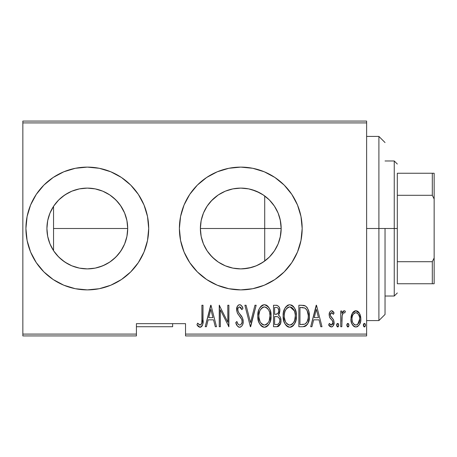 <?xml version="1.0" encoding="UTF-8"?>
<svg xmlns="http://www.w3.org/2000/svg" width="457" height="457" viewBox="0 0 457 457"><rect width="100%" height="100%" fill="white"/><g stroke="black" fill="none" stroke-linecap="round" stroke-linejoin="round"><path stroke-width="0.69" d="M241.816 188.118L240.879 188.107M240.628 188.107L233.007 188.861M201.091 236.029L200.383 228.5L201.023 221.354L200.383 228.5L201.16 220.622L203.456 213.042L207.192 206.061L212.214 199.938L218.337 194.916L225.318 191.18L232.899 188.884L240.776 188.107L248.659 188.884L256.234 191.18L263.403 195.042L259.673 192.803L251.539 189.564L253.629 190.203M274.297 205.958L270.03 200.646M275.303 207.535L274.434 206.164M263.221 194.916L269.339 199.938L274.366 206.061L278.096 213.042L280.392 220.622L281.169 228.5L280.392 236.378L278.096 243.958L274.366 250.939L269.339 257.062L263.221 262.084L256.234 265.82L248.659 268.116L240.776 268.893L232.899 268.116L225.318 265.82L218.337 262.084L212.214 257.062L207.192 250.939L203.456 243.958L201.16 236.378L200.383 228.5A40.393 40.393 0 0 1 240.776 188.107A40.393 40.393 0 0 1 281.169 228.5L280.204 219.708L279.513 217.035M218.206 195.002L211.128 201.069M225.141 191.255L218.56 194.762M232.779 188.907L225.507 191.106M71.703 191.243L67.487 193.305L62.181 196.87L58.182 200.514M79.501 188.867L71.995 191.123M110.091 195.145L108.338 194.014M117.626 201.805L113.033 197.361M124.601 212.979L120.374 205.302M126.909 220.531L124.681 213.179M127.029 221.177L127.703 228.5L126.926 236.378L124.624 243.958L120.894 250.939L115.872 257.062L109.749 262.084L102.768 265.82L95.187 268.116L87.31 268.893L79.427 268.116L71.852 265.82L64.865 262.084L58.747 257.062L53.72 250.939L49.99 243.958L47.688 236.378L46.917 228.5A40.393 40.393 0 0 1 87.31 188.107A40.393 40.393 0 0 1 127.703 228.5L126.949 220.742M53.201 177.459L43.901 185.091L36.263 194.396L30.59 205.01L27.1 216.527L25.918 228.5L27.1 240.473L30.59 251.99L36.263 262.604L43.901 271.909L53.201 279.541L63.814 285.214L75.331 288.71L87.31 289.887L99.283 288.71L110.8 285.214L121.413 279.541L130.713 271.909L138.351 262.604L144.024 251.99L147.514 240.473L148.696 228.5A61.387 61.387 0 0 0 130.713 185.091L121.413 177.459L110.8 171.786L99.283 168.29L87.31 167.113L75.331 168.29L63.814 171.786L53.201 177.459L43.901 185.091A61.387 61.387 0 0 0 25.918 228.5A61.387 61.387 0 0 1 87.31 167.113A61.387 61.387 0 0 1 148.696 228.5L147.514 216.527L144.024 205.01L138.351 194.396L130.713 185.091L121.413 177.459M240.742 167.113A61.387 61.387 0 0 0 228.82 168.29L217.286 171.786L206.673 177.459L197.367 185.091L189.735 194.396L184.062 205.01L180.566 216.527L179.39 228.5A61.387 61.387 0 0 1 240.776 167.113A61.387 61.387 0 0 1 302.168 228.5A61.387 61.387 0 0 0 300.992 216.538L297.496 205.01L291.817 194.396L284.185 185.091L274.886 177.459L264.272 171.786L252.755 168.29A61.387 61.387 0 0 0 240.81 167.113M300.98 216.509A61.387 61.387 0 0 0 297.507 205.044M297.478 204.976A61.387 61.387 0 0 0 252.767 168.296M189.735 194.396A61.387 61.387 0 0 0 180.572 216.492M180.561 216.555A61.387 61.387 0 0 0 179.39 228.477M226.164 190.843L230.945 189.324M233.407 188.787L234.024 188.672M219.446 194.196L223.359 192.054M213.47 198.738L216.761 196.024M205.918 208.095L206.587 206.987M208.323 204.445L209.963 202.382M201.514 219.023L203.188 213.705M204.302 211.145L205.901 208.124M201.023 221.354L201.097 220.948M125.624 215.71L126.618 219.194M121.745 207.387L124.07 211.757M125.047 214.099L125.601 215.647M110.503 195.43L115.661 199.732M116.895 201L119.648 204.302M96.593 189.187L101.345 190.626M103.693 191.58L104.95 192.163M88.704 188.13L94.153 188.69M79.598 188.85L86.807 188.107M73.366 190.592L78.89 188.992M65.974 194.202L70.287 191.871M72.509 190.917L73.349 190.598M60.004 198.732L63.712 195.716M50.259 212.402L53.64 206.181M54.309 205.199L57.491 201.246M280.204 219.726L280.301 220.16M277.382 211.42L277.736 212.197M271.492 202.262L273.56 204.902M276.279 209.232L277.37 211.391M265.334 196.43L267.973 198.629M258.131 192.026L261.244 193.677M242.838 188.158L245.46 188.381M250.156 189.209L251.527 189.564M234.041 188.672L236.915 188.29M185.531 335.929L366.623 335.929L366.623 334.09L185.531 334.09L185.531 323.653L136.42 323.653L136.42 334.09L22.85 334.09L22.85 122.91L366.623 122.91L366.623 334.09L366.623 121.071L22.85 121.071L366.623 121.071L366.623 122.91L22.85 122.91L22.85 121.071L22.85 334.09L136.42 334.09L136.42 323.653L185.531 323.653L185.531 335.929L185.531 334.09L366.623 334.09L366.623 335.929L185.531 335.929M22.85 335.929L136.42 335.929L136.42 334.09L136.42 335.929L22.85 335.929L22.85 334.09L22.85 335.929M352.233 313.342L351.222 316.044L350.982 320.214L351.73 323.379L353.501 326.087L355.557 326.978L357.74 326.469L359.396 324.659L360.59 321.505L360.819 318.186L360.127 314.65L358.882 312.354L356.471 310.789L354.729 310.943L352.541 312.839L350.925 318.912C350.69 323.042 352.341 325.738 355.883 326.995C359.419 325.732 361.07 323.036 360.836 318.912L359.528 313.331L355.883 310.743L352.233 313.342M341.83 326.721L340.728 326.721L341.83 326.721L342.162 315.536L343.218 313.148L344.132 312.674L344.784 312.954L345.412 311.28L344.481 310.76L343.43 311.023L341.83 313.331L341.83 311.017L340.728 311.017L340.728 326.721L340.728 311.017L340.728 326.721L341.83 326.721L342.059 316.055C342.139 314.45 342.83 313.325 344.132 312.674L344.784 312.954L345.412 311.28L344.327 310.743L341.83 313.331L341.83 311.017L340.728 311.017L341.83 311.017M331.622 310.743L330.422 311.217L329.663 312.285L329.183 315.479L329.908 317.889L332.696 321.043L332.924 323.373L331.713 325.001L330.662 324.898L329.366 323.413L328.612 324.87L329.68 326.327L331.331 326.995L333.153 325.938L334.118 322.459L333.519 319.717L330.342 315.519L330.331 314.108L330.965 312.919L332.176 312.862L333.342 314.325L334.118 312.976L333.119 311.548L331.622 310.743C329.834 311.394 329.011 312.765 329.16 314.862L329.594 317.284L332.696 321.043L333.016 322.539L331.302 325.07L329.366 323.413L328.612 324.87L331.331 326.995C333.33 326.292 334.256 324.778 334.118 322.459L333.673 320.031L330.588 316.21L330.262 314.787L331.588 312.674L333.342 314.325L334.118 312.976L331.622 310.743M302.814 326.721L306.104 325.818L308.104 323.03L309.263 317.981L308.932 312.005L307.447 308.029L305.482 306.007L303.517 305.373L298.861 305.236L298.861 326.721L302.814 326.721C307.675 325.395 309.846 321.905 309.326 316.25C309.635 312.137 308.355 308.721 305.482 306.007L301.437 305.236L298.861 305.236L298.861 326.721L298.861 305.236L301.437 305.236M280.489 323.625L276.925 326.721L273.52 326.721L277.433 326.686L278.827 326.115L280.495 323.619L280.958 320.62L280.427 317.512L279.65 316.135L278.433 315.13L279.37 313.565L279.838 311.171L279.667 308.692L279.044 306.927L277.171 305.379L273.52 305.236L273.52 326.721L273.52 305.236L273.52 326.721L276.925 326.721C279.793 325.904 281.135 323.87 280.958 320.62C281.084 318.295 280.244 316.467 278.433 315.13L279.855 310.56C280.038 307.47 278.73 305.693 275.931 305.236L276.399 305.253M254.96 305.236L256.166 305.236L250.653 326.721L256.166 305.236L254.96 305.236L250.516 322.579L246.072 305.236L244.872 305.236L250.379 326.721L244.872 305.236L250.379 326.721L256.166 305.236L254.96 305.236L250.516 322.579L246.072 305.236L244.872 305.236L246.072 305.236M220.354 326.721L220.354 309.823L228.894 326.721L228.894 305.236L227.792 305.236L227.792 322.174L219.251 305.236L219.251 326.721L220.354 326.721L219.251 326.721L220.354 326.721L220.354 309.823L228.894 326.721L228.894 305.236L227.792 305.236L227.792 322.174L219.251 305.236L219.251 326.721L219.486 305.236M201.897 319.529L201.783 322.682L201.109 324.51L199.663 324.978L197.613 323.139L196.938 324.79L198.201 326.424L200.303 327.252L201.908 326.247L202.748 324.196L202.999 305.236L201.897 305.236L201.897 319.529C202.354 321.951 201.754 323.796 200.109 325.07L197.613 323.139L196.938 324.79L200.023 327.269C202.651 325.767 203.645 323.259 202.999 319.746L202.999 305.236L201.897 305.236L201.874 321.105M297.507 251.956A61.387 61.387 0 0 0 302.168 228.5A61.387 61.387 0 0 1 240.776 289.887A61.387 61.387 0 0 1 179.39 228.5L180.566 240.473L184.062 251.99L189.735 262.604L197.367 271.909L206.673 279.541L217.286 285.214L228.803 288.71L240.776 289.887L252.755 288.71L264.272 285.214L274.886 279.541L284.185 271.909L291.817 262.604L297.496 251.99L300.986 240.473L302.168 228.5L300.986 216.527M252.755 168.29L240.776 167.113L228.803 168.29M206.404 326.721L205.204 326.721L210.711 305.236L205.204 326.721L206.404 326.721L208.169 319.837L213.533 319.837L215.298 326.721L216.498 326.721L210.991 305.236L205.204 326.721L206.404 326.721L208.169 319.837L213.533 319.837L215.298 326.721L216.498 326.721L210.991 305.236L216.498 326.721L215.298 326.721M239.411 327.263L240.531 327.092L241.936 325.892L242.787 324.224L243.215 321.46L242.37 317.724L238.537 312.382L237.76 310.343L238.103 307.864L239.068 306.955L240.405 307.207L241.907 309.64L242.941 308.321L241.353 305.51L239.651 304.682L238.183 305.27L237.234 306.561L236.646 310.543L237.52 313.365L241.662 319.317L242.084 320.883L241.942 322.802L240.765 324.676L239.634 325.07L238.56 324.607L237.817 323.676L236.857 321.488L235.778 322.573L237.52 326.201L239.617 327.269C242.159 326.349 243.358 324.407 243.215 321.46C243.073 318.803 242.079 316.49 240.239 314.525L238.537 312.382L237.709 309.606C237.634 308.167 238.234 307.264 239.514 306.887L241.907 309.64L242.941 308.321C242.456 306.436 241.359 305.225 239.651 304.682C237.457 305.482 236.44 307.15 236.606 309.697L237.314 312.971L241.662 319.317L242.113 321.425C242.181 323.35 241.359 324.567 239.634 325.07C238.131 324.436 237.206 323.242 236.857 321.488L235.778 322.573C236.2 325.007 237.48 326.572 239.617 327.269L240.513 327.098M257.817 316.073L258.565 321.351L260.096 324.561L261.233 325.932L262.712 326.921L264.449 327.269L266.191 326.909L267.665 325.898L268.933 324.299L270.304 321.277L271.041 315.97L270.298 310.634L269.236 308.155L267.608 306.013L266.105 305.03L264.346 304.682L262.609 305.076L261.153 306.11L259.559 308.269L258.553 310.76L257.817 316.073C257.468 321.694 259.679 325.424 264.449 327.269C269.213 325.373 271.407 321.608 271.041 315.97C271.418 310.28 269.19 306.516 264.346 304.682C259.616 306.647 257.44 310.44 257.817 316.073M283.157 316.073L283.911 321.351L285.436 324.561L288.053 326.921L289.789 327.269L292.314 326.469L294.279 324.299L295.885 320.408L296.382 315.97L296.073 312.382L294.582 308.155L292.24 305.453L289.687 304.682L287.179 305.533L284.905 308.269L283.477 312.502L283.157 316.067C282.809 321.694 285.019 325.424 289.789 327.269C294.554 325.373 296.753 321.608 296.382 315.97C296.764 310.28 294.531 306.516 289.687 304.682C284.962 306.647 282.786 310.44 283.157 316.073M311.908 326.721L310.703 326.721L316.215 305.236L310.703 326.721L311.908 326.721L313.668 319.837L319.032 319.837L320.797 326.721L321.996 326.721L316.49 305.236L310.703 326.721L311.908 326.721L313.668 319.837L319.032 319.837L320.797 326.721L321.996 326.721L316.49 305.236L321.996 326.721L320.797 326.721M336.598 325.207L337.175 326.784L338.226 326.784L338.803 325.207L338.226 323.625L337.175 323.625L336.655 324.63L337.7 326.995L338.803 325.207L337.7 323.413L336.598 325.207M346.789 325.207L347.366 326.784L348.417 326.784L348.994 325.207L348.417 323.625L347.366 323.625L346.846 324.63L347.891 326.995L348.994 325.207L347.891 323.413L346.789 325.207M363.315 325.207L363.898 326.784L364.943 326.784L365.52 325.207L364.943 323.625L363.892 323.625L363.372 324.63L364.418 326.995L365.52 325.207L364.418 323.413L363.315 325.207M236.92 268.71L233.413 268.213M245.449 268.625L241.816 268.882M251.516 267.442L250.156 267.791M253.624 266.797L258.142 264.969M259.696 264.192L265.363 260.553M261.25 263.323L259.707 264.18M273.566 252.093L271.492 254.732M267.991 258.348L266.905 259.308M277.382 245.58L276.291 247.745M280.301 236.835L279.507 239.982M277.742 244.792L277.393 245.552M58.17 256.48L54.297 251.784M53.64 250.819L50.259 244.598L53.543 250.676L53.543 228.5L127.703 228.5L127.035 235.801M63.689 261.273L59.987 258.251M70.309 265.14L65.968 262.798M78.992 268.031L72.474 266.071M86.773 268.887L79.484 268.128M94.142 268.31L88.761 268.87M95.307 268.093L96.57 267.819M108.36 262.975L103.705 265.414M101.305 266.391L98.923 267.185M115.672 257.257L110.086 261.861M120.374 251.698L116.855 256.046M124.081 245.22L121.756 249.591M125.612 241.325L125.041 242.913M126.606 237.84L125.624 241.296M203.194 243.295L201.531 238.057M206.581 249.996L204.29 245.832M207.307 251.116L208.335 252.567M216.749 260.97L213.453 258.251M211.134 255.937L209.98 254.635M223.364 264.951L219.44 262.798M230.894 267.665L226.141 266.145M130.713 271.909A61.387 61.387 0 0 0 148.696 228.5A61.387 61.387 0 0 1 87.31 289.887A61.387 61.387 0 0 1 25.918 228.5A61.387 61.387 0 0 0 43.901 271.909L51.053 278.039M46.917 228.523L47.539 235.584M47.956 237.623L49.51 242.753L47.956 237.623M49.51 214.247L47.956 219.371M47.539 221.417L46.917 228.483M179.39 228.523A61.387 61.387 0 0 0 180.561 240.445M180.572 240.508A61.387 61.387 0 0 0 228.78 288.704M228.82 288.71A61.387 61.387 0 0 0 240.742 289.887M240.81 289.887A61.387 61.387 0 0 0 252.738 288.71M252.767 288.704A61.387 61.387 0 0 0 297.478 252.024M47.339 222.65L46.917 228.5L47.688 220.622L49.99 213.042L53.72 206.061L58.747 199.938L64.865 194.916L71.852 191.18L79.427 188.884L87.31 188.107L95.187 188.884L102.768 191.18L109.749 194.916L115.872 199.938L120.894 206.061L124.624 213.042L126.926 220.622L127.703 228.5A40.393 40.393 0 0 1 87.31 268.893A40.393 40.393 0 0 1 46.917 228.5L47.339 234.35M127.177 234.984L127.703 228.5L53.543 228.5L53.543 250.676M119.648 252.698L123.087 247.243M113.05 259.627L117.638 255.183M98.912 267.191L104.961 264.832L110.491 261.581M92.56 268.55L95.056 268.145M57.473 255.731L62.135 260.09L67.459 263.678M53.543 206.324L53.543 228.5L53.543 206.324L50.687 211.448M47.956 237.629L48.608 240.074M280.204 237.286L281.169 228.5A40.393 40.393 0 0 1 240.776 268.893A40.393 40.393 0 0 1 200.383 228.5L201.149 236.309M272.863 253.035L274.297 251.042M274.428 250.842L275.32 249.436M242.816 268.842L251.539 267.436M218.543 262.227L225.141 265.745M225.501 265.894L227.095 266.505M209.969 254.623L214.933 259.542L218.2 261.992M203.525 244.118L207.05 250.722M201.189 236.526L203.394 243.804M201.897 305.236L202.999 305.236L202.999 319.751M202.737 324.23L202.36 325.464M202.223 325.744L201.914 326.235M201.086 327.006L200.589 327.206M199.509 327.206L198.201 326.424M198.092 326.315L197.533 325.647M197.224 325.224L196.938 324.79L197.613 323.139L198.384 323.979M198.561 324.15L200.109 325.07L199.263 324.756M200.834 324.796L201.474 323.887M201.491 323.842L201.708 323.128M201.72 323.07L201.783 322.688M201.845 321.894L201.874 321.128M201.594 323.562L201.474 323.882M210.848 309.378L212.968 317.632L208.735 317.632L210.848 309.378L212.968 317.632L208.735 317.632L210.848 309.378M227.792 305.236L228.894 305.236L228.643 326.721M239.211 327.235L238.817 327.138M238.52 327.006L237.52 326.201M236.326 324.099L236.035 323.339M235.778 322.573L236.857 321.488L237.274 322.608M239.057 324.944L239.936 325.041M239.634 325.07C241.359 324.567 242.181 323.35 242.113 321.425L242.084 320.883M241.89 319.929L241.205 318.426M240.93 317.981L240.028 316.695M240.125 316.827L239.382 315.89M238.902 315.296L238.354 314.593M237.76 313.748L237.52 313.365M236.64 308.898L237.6 305.933M237.657 305.853L237.92 305.533M238.206 305.253L238.862 304.842M240.296 304.79L241.233 305.39M241.365 305.522L241.742 305.996M241.776 306.041L242.387 307.093M242.41 307.144L242.678 307.71M242.941 308.321L241.907 309.64L241.107 308.052M241.033 307.932L240.753 307.538M240.382 307.19L239.514 306.887L238.331 307.504M237.794 308.709L237.726 309.977M237.76 310.343L238.777 312.714M238.994 312.994L240.839 315.284M241.399 316.05L241.73 316.558M242.998 319.563L243.158 320.466M243.204 321.922L243.215 321.46M243.033 323.322L242.787 324.224M239.371 313.468L238.537 312.382M241.313 308.406L241.564 308.892M238.011 314.119L238.274 314.479M257.891 314.285L258.131 312.525M258.565 310.731L258.713 310.257M259.559 308.275L260.547 306.773M261.073 306.19L261.838 305.533M262.644 305.065L262.969 304.928M266.083 305.025L266.888 305.447M267.608 306.013L268.362 306.83M268.779 307.401L269.23 308.138M269.242 308.155L270.298 310.623M270.733 312.405L270.961 314.119M270.961 317.792L270.727 319.552M269.664 322.945L268.933 324.304M268.35 325.133L267.676 325.892M266.197 326.909L265.34 327.183M264.9 327.246L264.003 327.246M263.552 327.183L262.712 326.921M262.415 326.778L261.25 325.95M261.198 325.904L260.107 324.584M260.084 324.55L259.233 323.059M259.028 322.596L258.879 322.231M258.559 321.328L258.136 319.637M258.062 319.226L257.891 317.878M258.565 321.351L258.862 322.191M262.981 307.201L264.403 306.887C268.356 308.355 270.201 311.383 269.938 315.964L269.23 320.54M261.33 308.458L260.073 310.372L262.227 307.647M269.67 318.877L269.938 315.964C270.224 320.591 268.379 323.625 264.403 325.07L265.825 324.784L264.403 325.07C260.484 323.625 258.656 320.625 258.919 316.067L258.982 317.506L258.919 316.067C258.639 311.468 260.467 308.406 264.403 306.887L262.729 307.327M269.67 313.068L269.921 315.239M269.059 310.971L269.304 311.657M266.54 307.601L264.769 306.904L266.54 307.601L268.105 309.183M268.008 309.052L267.545 308.481M267.579 323.487L266.648 324.321M267.059 324.002L267.516 323.562M259.182 318.94L260.096 321.677L258.982 317.506M262.352 324.453L261.861 324.082M263.683 325.001L262.992 324.79M258.982 314.605L259.73 311.183M279.044 306.927L279.667 308.692M279.855 310.56L279.838 310.092M279.558 312.982L279.124 314.136M279.078 315.581L279.581 316.055M279.644 316.135L280.067 316.752M280.421 317.512L280.627 318.135M278.399 326.384L278.827 326.115M280.689 322.968L280.764 322.636M276.719 316.587L277.673 316.781C279.181 317.586 279.907 318.866 279.855 320.62C279.85 323.122 278.644 324.419 276.251 324.516L274.617 324.516L274.617 316.53L277.393 316.695M279.684 319.237L279.827 320.037M279.855 320.62L279.376 322.836L278.444 324.019L279.621 322.202M278.182 308.361L278.753 310.6L278.182 308.361L277.542 307.767M278.696 311.411L278.753 310.6C278.781 312.982 277.65 314.227 275.371 314.325L274.617 314.325L274.617 307.441L276.131 307.441C277.953 307.624 278.827 308.675 278.753 310.6L278.513 312.228L277.73 313.611L275.371 314.325L276.805 314.159L277.913 313.405M276.714 307.481L276.131 307.441L276.714 307.481M277.965 313.336L278.284 312.805M278.199 317.038L277.673 316.781L278.661 317.404L279.735 319.454M277.759 324.344L277.011 324.481M275.371 314.325L274.617 314.325L274.617 307.441L276.131 307.441M283.237 314.25L283.471 312.525M283.894 310.76L284.511 309.075M284.911 308.258L285.351 307.504M285.374 307.475L285.893 306.767M287.95 305.076L288.316 304.928M291.446 305.03L292.229 305.442M292.988 306.047L293.702 306.83M294.137 307.424L294.571 308.138M294.982 308.926L295.633 310.6M296.073 312.388L296.307 314.148M296.307 317.804L296.073 319.512M294.993 322.968L294.285 324.281M293.685 325.138L293.023 325.881M293.006 325.898L292.314 326.469M291.537 326.909L290.692 327.178M290.241 327.246L289.789 327.269M288.893 327.183L288.053 326.915M287.756 326.778L286.59 325.95M286.545 325.904L285.442 324.579M285.436 324.561L284.574 323.053M284.368 322.591L284.225 322.236M283.906 321.334L283.483 319.643M283.409 319.226L283.237 317.878M296.21 318.649L296.364 316.867M294.993 308.955L294.582 308.155M288.327 307.201L289.744 306.887C293.702 308.355 295.548 311.383 295.279 315.964L294.656 320.294L293.383 322.916M289.024 325.001L287.202 324.082M284.277 316.787L284.26 316.067C283.98 311.468 285.808 308.406 289.744 306.887L288.07 307.327M286.265 308.943L285.071 311.183L286.271 308.938L287.573 307.647M294.399 310.971L290.109 306.904L291.886 307.601L293.354 309.058L294.645 311.657L295.222 314.525M294.125 321.659L295.016 318.877L295.279 315.964C295.57 320.591 293.725 323.625 289.744 325.07L291.172 324.784L289.744 325.07C285.825 323.625 283.997 320.625 284.26 316.067L284.323 314.605L284.26 316.067M290.109 306.904L289.744 306.887L290.109 306.904M292.926 323.487L291.994 324.321M292.4 324.002L292.857 323.562M293.474 322.791L293.782 322.305M294.119 321.659L294.576 320.54M284.522 318.94L285.436 321.677L284.323 317.506M289.384 325.053L289.744 325.07L289.384 325.053M287.139 307.995L286.67 308.458M284.528 313.148L285.071 311.183M303.539 305.373L304.111 305.482M304.545 305.602L305.025 305.773M306.584 306.898L307.035 307.43M309.172 313.468L309.286 314.839M309.309 317.192L309.263 317.975M309.195 318.769L309.063 319.7M307.732 323.807L307.293 324.539M305.339 326.252L304.551 326.527M304.276 326.584L303.682 326.675M303.876 307.715L305.327 308.338L303.876 307.715M305.784 308.698L306.864 310.063L305.784 308.698M307.053 310.423L308.195 315.084M307.75 320.146L308.098 318.415L306.99 322.036L305.127 323.973L305.984 323.356M304.693 324.156L299.963 324.516L299.963 307.441L304.83 308.041C307.355 310.097 308.486 312.834 308.224 316.244C308.475 319.42 307.441 321.996 305.127 323.973L303.962 324.333M301.877 307.464L302.882 307.544M308.098 314.033L307.869 312.759M306.487 322.796L306.87 322.242M308.195 317.335L308.098 318.415M316.353 309.378L318.472 317.632L314.233 317.632L316.353 309.378L318.472 317.632L314.233 317.632L316.353 309.378M332.05 310.811L332.45 310.994M332.536 311.046L333.119 311.554M333.284 311.743L333.656 312.228M334.118 312.976L333.342 314.325L333.039 313.81M331.891 312.725L331.256 312.737M330.565 313.456L330.342 315.507M330.348 315.53L332.462 318.318M334.118 322.459L334.084 323.19M333.987 323.91L333.096 326.018M332.376 326.698L332.045 326.864M331.102 326.983L329.08 325.664M328.823 325.27L328.612 324.87L329.366 323.413L329.714 323.984M330.137 324.493L330.531 324.824M331.136 325.058L331.713 325.001M332.924 323.373L332.45 324.401M332.616 324.156L332.999 322.156M333.016 322.539L332.25 320.403M332.839 321.397L332.553 320.808M329.274 313.542L329.463 312.788M329.674 312.262L329.983 311.725M330.422 311.217L331.296 310.771M332.845 321.402L332.942 321.774M330.262 314.787L330.28 314.445M336.615 324.921L336.7 324.447M336.838 324.087L337.077 323.716M338.323 323.716L338.563 324.087M342.23 312.468L343.858 310.817M345.412 311.28L344.784 312.954L344.132 312.674L343.224 313.142M344.784 312.954L344.132 312.674L344.784 312.954M342.287 315.022L341.967 316.821M341.962 316.867L341.927 317.324M341.91 317.661L341.842 320.083M341.836 320.106L341.83 321.442M346.806 324.921L346.892 324.447M347.611 323.47L347.269 323.716M348.514 323.716L348.754 324.087M348.754 326.321L348.177 326.938M352.884 312.359L353.712 311.514M354.729 310.943L355.266 310.794M356.489 310.794L357.625 311.217M358.071 311.525L358.871 312.337M360.544 316.038L360.767 317.444M360.819 318.186L360.836 318.917M360.779 320.208L360.727 320.688M360.653 321.191L360.282 322.693M360.253 322.768L359.768 323.967M359.745 324.013L359.408 324.647M359.396 324.664L357.74 326.469L356.534 326.938L357.163 326.766M355.238 326.938L354.603 326.761M354.318 326.635L353.512 326.092M353.335 325.932L352.781 325.298M352.747 325.247L352.353 324.653M351.502 322.751L351.17 321.505M351.039 320.734L350.982 320.237M350.993 317.484L351.222 316.044M351.61 314.713L351.73 314.399M355.883 310.743L355.592 310.76M355.632 325.053L355.883 325.07C353.141 324.127 351.856 322.082 352.021 318.929L352.221 320.905L352.021 318.929C351.861 315.758 353.147 313.673 355.883 312.674C358.614 313.673 359.899 315.758 359.739 318.929L359.688 317.923L359.739 318.929C359.905 322.082 358.619 324.127 355.883 325.07L355.386 325.024M356.134 312.685L355.38 312.719L356.86 312.868L358.254 314.005L359.545 316.924L358.894 315.027M359.585 317.112L359.688 317.923M356.86 312.868L357.305 313.102M356.9 324.864L357.711 324.373L359.739 318.929L358.905 322.796L356.854 324.887M354.906 324.887L353.495 323.807L352.747 322.556M352.85 322.785L353.17 323.356M354.061 324.379L354.861 324.864M354.449 313.102L355.38 312.719M353.512 313.988L354.055 313.411M352.621 315.576L352.798 315.164M352.073 317.918L352.147 317.307M363.332 324.921L363.418 324.447M363.555 324.087L363.801 323.716M365.04 323.716L365.28 324.087M268.779 321.659L268.442 322.305M266.477 324.441L265.825 324.778M261.781 324.007L260.827 322.922M264.037 306.904L264.403 306.887M268.419 309.663L268.762 310.303M275.942 316.541L276.525 316.57M276.634 324.51L274.617 324.516L274.617 316.53L275.354 316.53M291.817 324.441L291.172 324.778M287.122 324.007L286.173 322.922M284.323 314.605L284.522 313.154M289.378 306.904L289.744 306.887M295.216 314.507L295.262 315.239M301.443 324.516L299.963 324.516L299.963 307.441L300.866 307.441M304.83 308.041L305.327 308.338M303.317 324.43L302.38 324.499M352.478 321.871L352.221 320.905M352.039 319.426L352.021 318.929M352.216 316.924L352.416 316.141M352.867 315.022L353.387 314.159M378.899 228.5L385.04 228.5L385.04 314.445L385.04 228.5L378.899 228.5L378.899 136.42L378.899 228.5L366.623 228.5L378.899 228.5L378.899 320.58L378.899 228.5M264.717 228.5L281.169 228.5L264.717 228.5L264.717 261.033L264.717 195.967L264.717 228.5L200.383 228.5L264.717 228.5M397.316 173.249L397.316 195.299L397.316 173.249L432.311 173.249L397.316 173.249M397.316 228.5L397.316 195.299L397.316 261.701L397.316 228.5L394.248 228.5L397.316 228.5M385.04 160.973L394.248 160.973L394.248 228.5L394.248 160.973L397.316 164.04M385.04 228.5L394.248 228.5L385.04 228.5M397.316 283.751L397.316 261.701L397.316 283.751L434.15 283.751L434.15 257.965L432.311 261.701L397.316 261.701L432.311 261.701L432.311 283.751L432.311 261.701L434.15 257.965L434.15 283.751L397.316 283.751M172.637 326.721L172.637 323.653L172.637 326.721L136.42 326.721M385.04 296.027L394.248 296.027L394.248 228.5L394.248 296.027L397.316 292.96M434.15 173.249L432.311 173.249L432.311 195.299L434.15 199.035L434.15 257.965L434.15 173.249L434.15 199.035L432.311 195.299L432.311 173.249L434.15 173.249M397.316 195.299L432.311 195.299L397.316 195.299M366.623 136.42L378.899 136.42L385.04 142.555M366.623 320.58L378.899 320.58L385.04 314.445"/></g></svg>
